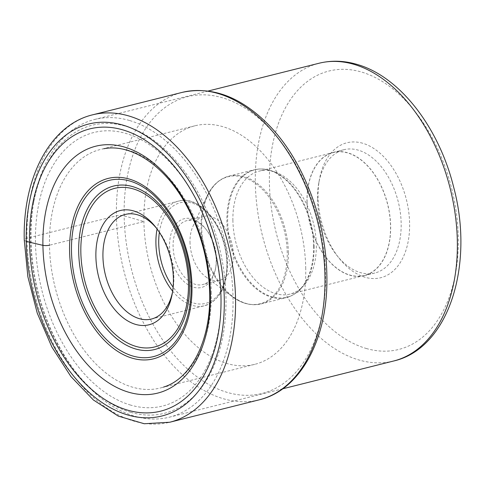 <?xml version="1.0" encoding="UTF-8"?>
<svg xmlns="http://www.w3.org/2000/svg" width="485" height="485" viewBox="0 0 485 485"><rect width="100%" height="100%" fill="white"/><g stroke="black" fill="none" stroke-linecap="round" stroke-linejoin="round"><path stroke-width="0.36" stroke-dasharray="2.42 1.82" d="M305.744 268.575A122.972 77.551 -104.1 0 0 194.94 125.791A122.972 77.551 -104.1 0 0 143.899 221.572A122.972 77.551 -104.1 0 0 254.704 364.356A122.972 77.551 -104.1 0 0 305.744 268.575M211.308 292.231A122.972 77.551 75.9 0 1 163.56 387.066A122.972 77.551 75.9 0 1 160.274 388.012A122.972 77.551 75.9 0 1 49.47 245.228A122.972 77.551 75.9 0 1 100.51 149.447A122.972 77.551 75.9 0 1 103.857 148.731A122.972 77.551 75.9 0 1 211.308 292.231M362.677 143.245A69.555 43.868 -104.1 0 0 319.415 179.595A69.555 43.868 -104.1 0 0 318.075 196.952A69.555 43.868 -104.1 0 0 339.112 258.226A69.555 43.868 -104.1 0 0 365.011 277.244A69.555 43.868 -104.1 0 0 409.613 223.543A69.555 43.868 -104.1 0 0 362.677 143.245M129.434 120.474A153.484 96.8 -104.1 0 0 94.721 119.443A153.484 96.8 -104.1 0 0 33.974 200.681A153.484 96.8 -104.1 0 0 77.442 374.196A153.484 96.8 -104.1 0 0 134.594 416.166A153.484 96.8 -104.1 0 0 169.313 417.203A153.484 96.8 -104.1 0 0 230.993 271.273A153.484 96.8 -104.1 0 0 129.434 120.474M130.756 412.305A148.489 93.647 -104.1 0 0 225.974 297.644A148.489 93.647 -104.1 0 0 125.76 126.227A148.489 93.647 -104.1 0 0 33.404 203.827A148.489 93.647 -104.1 0 0 75.46 371.692A148.489 93.647 -104.1 0 0 130.756 412.305M130.629 405.09A141.002 88.925 75.9 0 1 35.472 242.318A141.002 88.925 75.9 0 1 125.888 133.436A141.002 88.925 75.9 0 1 221.045 296.214A141.002 88.925 75.9 0 1 130.629 405.09M156.588 228.338A53.908 33.998 75.9 0 1 157.57 229.538A53.908 33.998 75.9 0 1 173.873 277.026A53.908 33.998 75.9 0 1 172.836 290.479A53.908 33.998 75.9 0 1 172.539 292M192.29 218.935A35.435 22.352 75.9 0 1 205.482 228.629A35.435 22.352 75.9 0 1 216.207 259.845A35.435 22.352 75.9 0 1 215.522 268.69A35.435 22.352 75.9 0 1 193.479 287.211A35.435 22.352 75.9 0 1 169.562 246.301A35.435 22.352 75.9 0 1 192.29 218.935M194.206 220.869A32.944 20.776 75.9 0 1 206.477 229.878A32.944 20.776 75.9 0 1 216.443 258.899A32.944 20.776 75.9 0 1 215.807 267.12A32.944 20.776 75.9 0 1 202.766 284.562A32.944 20.776 75.9 0 1 195.316 284.337A32.944 20.776 75.9 0 1 173.084 246.307A32.944 20.776 75.9 0 1 186.755 220.651A32.944 20.776 75.9 0 1 194.206 220.869M189.993 242.07A32.944 20.776 -104.1 0 0 205.64 276.711A32.944 20.776 -104.1 0 0 219.675 280.324A32.944 20.776 -104.1 0 0 233.352 254.661A32.944 20.776 -104.1 0 0 203.664 216.413A32.944 20.776 -104.1 0 0 192.994 226.216A32.944 20.776 -104.1 0 0 189.993 242.07M232.891 220.487A63.389 39.976 75.9 0 1 259.202 171.114A63.389 39.976 75.9 0 1 275.05 172.017A63.389 39.976 75.9 0 1 316.323 244.719A63.389 39.976 75.9 0 1 303.555 285.823A63.389 39.976 75.9 0 1 290.012 294.092A63.389 39.976 75.9 0 1 232.891 220.487M307.102 201.899A63.389 39.976 -104.1 0 0 364.217 275.498A63.389 39.976 -104.1 0 0 390.528 226.125A63.389 39.976 -104.1 0 0 333.413 152.52A63.389 39.976 -104.1 0 0 307.102 201.899M306.987 201.863A63.565 40.085 75.9 0 1 333.371 152.351A63.565 40.085 75.9 0 1 390.643 226.162A63.565 40.085 75.9 0 1 364.259 275.668A63.565 40.085 75.9 0 1 306.987 201.863M317.505 199.226A63.565 40.085 -104.1 0 0 336.736 255.225A63.565 40.085 -104.1 0 0 360.404 272.606A63.565 40.085 -104.1 0 0 374.784 273.037A63.565 40.085 -104.1 0 0 401.162 223.524A63.565 40.085 -104.1 0 0 358.263 150.144A63.565 40.085 -104.1 0 0 343.889 149.719A63.565 40.085 -104.1 0 0 318.73 183.366A63.565 40.085 -104.1 0 0 317.505 199.226M26.22 241.257A7.984 2.14 179 0 1 26.978 238.226L116.406 215.825A5.493 1.473 179 0 1 124.148 215.837L143.899 221.572L49.47 245.228M92.756 114.787A158.474 99.946 -104.1 0 0 26.978 238.226A158.474 99.946 -104.1 0 0 169.774 422.235M259.196 399.834A158.474 99.946 75.9 0 1 116.406 215.825A158.474 99.946 75.9 0 1 182.178 92.386M124.148 215.837A152.981 96.485 75.9 0 1 222.251 97.709A152.981 96.485 75.9 0 1 325.49 274.31A152.981 96.485 75.9 0 1 227.392 392.438A152.981 96.485 75.9 0 1 124.148 215.837M366.254 348.479A143.499 90.501 -104.1 0 0 458.276 237.711A143.499 90.501 -104.1 0 0 361.483 72.029A143.499 90.501 75.9 0 0 361.434 72.016A143.499 90.501 75.9 0 0 269.411 182.784A143.499 90.501 75.9 0 0 366.205 348.46A143.499 90.501 75.9 0 0 366.254 348.479M393.626 361.01A153.484 96.8 75.9 0 1 358.912 359.973A153.484 96.8 75.9 0 1 358.858 359.961A153.484 96.8 75.9 0 1 257.341 209.138A153.484 96.8 75.9 0 1 319.033 63.25M172.66 291.194A53.908 33.998 -104.1 0 0 204.482 305.744A53.908 33.998 -104.1 0 0 226.853 263.828A53.908 33.998 -104.1 0 0 226.853 263.755A53.908 33.998 -104.1 0 0 178.28 201.16A53.908 33.998 -104.1 0 0 157.079 228.993M159.383 232.315A51.907 32.737 -104.1 0 1 195.825 204.488A51.907 32.737 -104.1 0 1 227.041 262.997A51.907 32.737 -104.1 0 1 227.047 263.07A51.907 32.737 75.9 0 1 208.938 302.234A51.907 32.737 75.9 0 1 173.121 287.175M287.235 252.746A65.481 41.298 -104.1 0 0 254.964 183.045A65.481 41.298 -104.1 0 0 207.016 196.201A65.481 41.298 -104.1 0 0 201.057 227.647A65.481 41.298 -104.1 0 0 201.057 227.72A65.481 41.298 -104.1 0 0 232.163 296.571A65.481 41.298 -104.1 0 0 287.235 252.818A65.481 41.298 -104.1 0 0 287.235 252.746M288.405 252.673A65.887 41.552 75.9 0 1 261.063 303.913A65.887 41.552 75.9 0 1 201.693 227.416A65.887 41.552 75.9 0 1 201.693 227.338A65.887 41.552 75.9 0 1 229.041 176.097A65.887 41.552 75.9 0 1 288.405 252.6A65.887 41.552 75.9 0 1 288.405 252.673M313.601 246.289A65.887 41.552 -104.1 0 0 254.237 169.786A65.887 41.552 -104.1 0 0 226.889 221.027A65.887 41.552 -104.1 0 0 226.889 221.105A65.887 41.552 -104.1 0 0 286.253 297.602A65.887 41.552 -104.1 0 0 313.601 246.362A65.887 41.552 -104.1 0 0 313.601 246.289M314.116 246.168A65.699 41.431 75.9 0 1 300.888 288.696A65.699 41.431 75.9 0 1 254.467 286.392A65.699 41.431 75.9 0 1 227.647 220.978A65.699 41.431 75.9 0 1 227.647 220.905A65.699 41.431 75.9 0 1 271.339 170.744A65.699 41.431 75.9 0 1 314.11 246.089A65.699 41.431 75.9 0 1 314.116 246.168M254.704 364.356L160.274 388.012M194.94 125.791L100.51 149.447M208.144 91.028L94.721 119.443M282.737 388.788L169.313 417.203M75.46 371.692L77.442 374.196M33.404 203.827L33.974 200.681M172.836 290.479L172.266 293.619M157.57 229.538L155.588 227.035M151.502 319.015L204.482 305.744C219.566 300.554 227.253 286.417 227.538 263.337C227.798 229.156 201.014 194.242 178.28 201.16L125.306 214.431M206.477 229.878L205.482 228.629M215.807 267.12L215.522 268.69M219.675 280.324L202.766 284.562M203.664 216.413L186.755 220.651M192.994 226.216L207.016 196.201C212.169 185.367 219.511 178.668 229.041 176.097L254.237 169.786C259.772 168.422 265.471 168.744 271.339 170.744L275.05 172.017M205.64 276.711L232.163 296.571C241.809 303.695 251.442 306.138 261.063 303.913L286.253 297.602C291.776 296.196 296.656 293.225 300.888 288.696L303.555 285.823M364.217 275.498L290.012 294.092M333.413 152.52L259.202 171.114M374.784 273.037L364.259 275.668M343.889 149.719L333.371 152.351M318.73 183.366L319.415 179.595M336.736 255.225L339.112 258.226"/><path stroke-width="0.73" d="M49.47 245.228A5.347 1.431 179 0 1 42.916 245.343A127.264 80.261 -104.1 0 0 128.798 392.256A127.264 80.261 -104.1 0 0 210.405 293.989A127.264 80.261 -104.1 0 0 124.518 147.076A127.264 80.261 -104.1 0 0 42.916 245.343L29.506 242.209A145.494 91.762 75.9 0 1 122.808 129.865A145.494 91.762 75.9 0 1 220.996 297.826A145.494 91.762 75.9 0 1 127.7 410.171A145.494 91.762 75.9 0 1 29.506 242.209L26.22 241.257A150.489 94.908 -104.1 0 0 127.779 414.978A150.489 94.908 -104.1 0 0 224.282 298.778A150.489 94.908 -104.1 0 0 122.723 125.057A150.489 94.908 -104.1 0 0 26.22 241.257M135.636 324.398A58.897 37.145 75.9 0 1 95.884 256.407A58.897 37.145 75.9 0 1 133.654 210.933A58.897 37.145 75.9 0 1 155.588 227.035A58.897 37.145 75.9 0 1 173.4 278.917A58.897 37.145 75.9 0 1 172.266 293.619A58.897 37.145 75.9 0 1 135.636 324.398M172.539 292A53.908 33.998 75.9 0 1 151.502 319.015A53.908 33.998 75.9 0 1 139.31 318.651A53.908 33.998 75.9 0 1 102.929 256.419A53.908 33.998 75.9 0 1 125.306 214.431A53.908 33.998 75.9 0 1 137.498 214.794A53.908 33.998 75.9 0 1 156.588 228.338M169.774 422.235A158.474 99.946 -104.1 0 0 235.546 298.796A158.474 99.946 -104.1 0 0 92.756 114.787C49.979 124.906 22.601 177.856 24.25 239.887L27.863 276.723L37.236 313.104L51.84 346.999L70.889 376.505L93.387 399.979L118.237 416.082L144.215 423.745L169.774 422.235L259.196 399.834A158.474 99.946 75.9 0 0 324.974 276.395A158.474 99.946 75.9 0 0 182.178 92.386L92.756 114.787M393.626 361.01C448.758 348.472 474.554 265.186 453.693 187.289C438.998 127.537 399.767 76.278 356.699 64.311C343.865 60.589 331.31 60.237 319.033 63.25A153.484 96.8 75.9 0 1 353.747 64.281A153.484 96.8 75.9 0 1 353.801 64.299A153.484 96.8 75.9 0 1 455.318 215.122A153.484 96.8 75.9 0 1 393.626 361.01L282.737 388.788M132.35 358.215A92.999 58.649 -104.1 0 0 191.981 286.405A92.999 58.649 -104.1 0 0 129.222 179.05A92.999 58.649 -104.1 0 0 69.585 250.86A92.999 58.649 -104.1 0 0 132.35 358.215M129.75 180.996A90.853 57.297 75.9 0 1 191.066 285.871A90.853 57.297 75.9 0 1 132.805 356.02A90.853 57.297 75.9 0 1 71.495 251.145A90.853 57.297 75.9 0 1 129.75 180.996M135.557 348.957A84.263 53.144 -104.1 0 0 189.593 283.895A84.263 53.144 -104.1 0 0 132.726 186.622A84.263 53.144 -104.1 0 0 78.691 251.685A84.263 53.144 -104.1 0 0 135.557 348.957M136.018 346.429A81.765 51.568 -104.1 0 0 188.453 283.288A81.765 51.568 -104.1 0 0 133.272 188.901A81.765 51.568 -104.1 0 0 80.837 252.036A81.765 51.568 -104.1 0 0 136.018 346.429M157.079 228.993A53.908 33.998 -104.1 0 0 155.909 243.07A53.908 33.998 -104.1 0 0 155.909 243.149A53.908 33.998 -104.1 0 0 172.66 291.194M173.121 287.175A51.907 32.737 75.9 0 1 158.722 243.155A51.907 32.737 -104.1 0 1 158.722 243.082A51.907 32.737 -104.1 0 1 159.383 232.315M182.178 92.386C211.909 86.003 240.578 96.685 268.199 124.421C302.834 159.383 326.235 219.79 326.848 275.25C328.503 337.469 301.082 390.031 259.196 399.834M103.857 148.731C129.277 143.633 161.238 162.972 182.7 198.85C199.717 227.574 208.714 259.051 209.696 293.292C210.957 340.561 190.932 379.003 163.56 387.066M319.033 63.25L208.144 91.028"/></g></svg>
